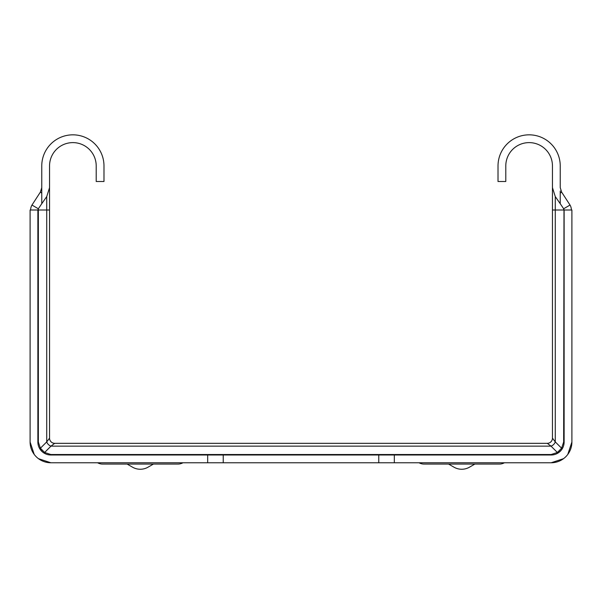 <?xml version="1.0" encoding="UTF-8"?>
<svg xmlns="http://www.w3.org/2000/svg" width="602" height="602" viewBox="0 0 602 602"><rect width="100%" height="100%" fill="white"/><g stroke="black" fill="none" stroke-linecap="round" stroke-linejoin="round"><path stroke-width="0.9" d="M207.675 462.765L207.675 454.992L50.839 454.992A12.958 12.958 0 0 1 37.873 442.026L37.873 210.015L30.1 210.015L30.1 442.026A20.739 20.739 0 0 0 50.839 462.765L378.771 462.765L378.771 454.992L551.161 454.992A12.958 12.958 0 0 0 564.127 442.026L564.127 210.015L571.9 210.015L571.9 442.026A20.739 20.739 0 0 1 551.161 462.765L563.547 458.664M223.229 462.765L223.229 454.992L378.771 454.992M551.161 454.992L551.161 454.525L557.354 452.471L551.026 446.135L547.271 443.328L54.729 443.328L50.974 446.135L551.026 446.135A5.185 3.687 135 0 0 555.27 441.891L552.455 438.143L552.455 210.015L555.27 210.015L555.27 196.576L560.236 203.694L560.236 191.045M560.236 203.694L563.653 208.774L570.026 205.049L561.643 192.128L560.236 187.643L560.236 165.941A31.108 31.108 0 0 0 529.128 134.833A31.108 31.108 0 0 0 498.02 165.941L498.02 181.495L505.793 181.495L505.793 165.941A23.327 23.327 0 0 1 529.128 142.614A23.327 23.327 0 0 1 552.455 165.941L552.455 187.643L555.27 196.576M37.873 210.015L49.545 210.015L49.545 438.143L46.73 441.891L40.402 448.219L38.347 442.026L38.347 208.774L41.764 203.694L41.764 200.3M41.764 203.694L41.764 165.941A31.108 31.108 0 0 1 72.872 134.833A31.108 31.108 0 0 1 103.98 165.941L103.98 181.495L96.207 181.495L96.207 165.941A23.327 23.327 0 0 0 72.872 142.614A23.327 23.327 0 0 0 49.545 165.941L49.545 187.643L46.73 196.576L41.764 203.694M552.455 187.643L552.455 210.015M49.545 206.125L49.545 208.721L49.545 206.125M49.545 210.015L49.545 187.643M563.991 210.015L563.653 442.026L561.598 448.219L555.27 441.891L555.27 210.015L563.653 210.015L563.653 208.774A2.461 2.461 0 0 1 563.991 210.015L564.127 210.015M551.161 454.525L50.839 454.525L44.646 452.471L50.974 446.135A5.185 3.687 -135 0 1 46.73 441.891L46.73 196.576M547.271 443.328A5.185 5.185 0 0 0 552.455 438.143A5.185 5.185 0 0 1 547.271 443.328M558.904 452.426A2.589 1.686 -126.7 0 1 557.354 452.471L561.598 448.219A2.589 1.686 36.7 0 1 561.561 449.769L558.393 452.787M49.545 438.143A5.185 5.185 0 0 0 54.729 443.328A5.185 5.185 0 0 1 49.545 438.143M40.439 449.769A2.589 1.686 -36.7 0 1 40.402 448.219L44.646 452.471A2.589 1.686 126.7 0 1 43.096 452.426L40.086 449.258M561.643 192.128L560.236 193.107M30.627 210.015A9.843 9.843 0 0 1 31.974 205.049L38.347 208.774A2.461 2.461 0 0 0 38.009 210.015M31.974 205.049L40.357 192.128L41.764 193.107M40.357 192.128L41.764 187.643M378.771 462.765L394.325 462.765L394.325 454.992M394.325 462.765L551.161 462.765M570.026 205.049A9.843 9.843 0 0 1 571.373 210.015M207.675 454.992L223.229 454.992M567.791 454.412L571.9 442.026M38.453 458.664L50.839 462.765M30.1 442.026L34.209 454.412M158.424 464.067L177.951 464.067A10.369 10.369 0 0 0 182.97 462.765A10.369 10.369 0 0 1 177.951 464.067A10.369 10.369 0 0 0 182.97 462.765A10.369 10.369 0 0 1 177.951 464.067A10.369 10.369 0 0 0 182.97 462.765A10.369 10.369 0 0 1 177.951 464.067A10.369 10.369 0 0 0 182.97 462.765A10.369 10.369 0 0 1 177.951 464.067A10.369 10.369 0 0 0 182.97 462.765A10.369 10.369 0 0 1 177.951 464.067L102.596 464.067A10.369 10.369 0 0 1 97.577 462.765M499.404 464.067A10.369 10.369 0 0 0 504.423 462.765A10.369 10.369 0 0 1 499.404 464.067A10.369 10.369 0 0 0 504.423 462.765A10.369 10.369 0 0 1 499.404 464.067A10.369 10.369 0 0 0 504.423 462.765A10.369 10.369 0 0 1 499.404 464.067A10.369 10.369 0 0 0 504.423 462.765A10.369 10.369 0 0 1 499.404 464.067A10.369 10.369 0 0 0 504.423 462.765A10.369 10.369 0 0 1 499.404 464.067L424.049 464.067A10.369 10.369 0 0 1 419.03 462.765M443.576 464.067L424.049 464.067L443.576 464.067M122.131 464.067L177.951 464.067M453.946 467.167L448.58 464.067L453.946 467.167A15.554 15.554 0 0 0 469.5 467.167L474.873 464.067M148.054 467.167L153.42 464.067L148.054 467.167A15.554 15.554 0 0 1 132.5 467.167L127.127 464.067M563.653 442.026L564.127 442.026M50.839 454.992L50.839 454.525M37.873 442.026L38.347 442.026M561.561 449.769L561.914 449.258M43.096 452.426L43.607 452.787"/></g></svg>
